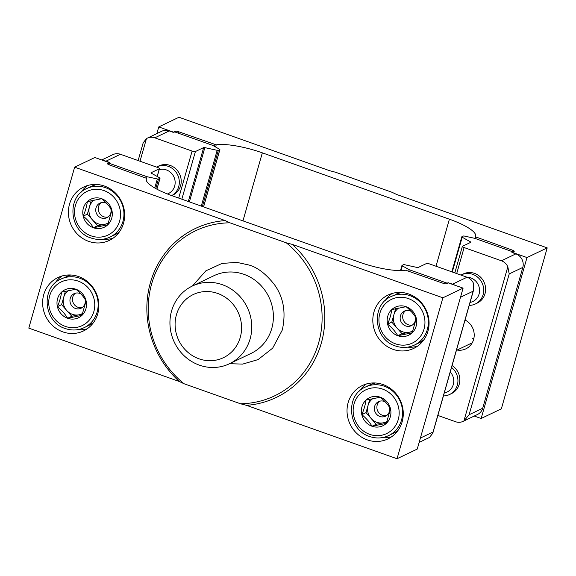 <?xml version="1.0" encoding="UTF-8"?>
<svg xmlns="http://www.w3.org/2000/svg" width="576" height="576" viewBox="0 0 576 576"><rect width="100%" height="100%" fill="white"/><g stroke="black" fill="none" stroke-linecap="round" stroke-linejoin="round"><path stroke-width="0.86" d="M412.978 330.782A13.457 12.629 64.4 0 1 409.176 332.266A13.457 12.629 64.4 0 1 409.169 332.266A13.457 12.629 64.4 0 1 396.9 327.917A13.457 12.629 64.4 0 1 396.893 327.91A13.457 12.629 64.4 0 1 393.862 314.849L391.795 322.106L402.005 333.72L397.807 335.722A15.538 14.58 64.4 0 1 387.605 324.115A15.538 14.58 64.4 0 1 391.738 309.593A15.538 14.58 64.4 0 1 406.08 306.691A15.538 14.58 64.4 0 1 416.29 318.305A15.538 14.58 64.4 0 1 412.15 332.82A15.538 14.58 64.4 0 1 397.807 335.722L412.15 332.82L416.29 318.305C413.762 314.057 410.357 310.19 406.08 306.691L391.738 309.593C391.219 313.985 389.837 318.823 387.605 324.115C391.824 327.542 395.222 331.416 397.807 335.722M411.077 311.35A8.071 7.574 -115.6 0 0 404.33 311.112A8.071 7.574 -115.6 0 0 400.45 315.785A8.071 7.574 -115.6 0 0 402.926 324.288A8.071 7.574 -115.6 0 0 411.3 325.678A8.071 7.574 -115.6 0 0 415.181 321.012A8.071 7.574 -115.6 0 0 415.188 316.577M405.648 310.637A8.071 7.574 -115.6 0 0 402.97 314.582A8.071 7.574 -115.6 0 0 404.914 322.56A8.071 7.574 -115.6 0 0 412.502 324.958M395.618 308.678L393.862 314.849A13.457 12.629 64.4 0 1 398.7 308.009M387.605 324.115L391.795 322.106M412.668 331.56L402.005 333.72M460.958 275.076A16.15 15.156 64.4 0 1 461.412 274.846A16.15 15.156 64.4 0 1 472.68 274.327A16.15 15.156 64.4 0 1 483.113 294.638A16.15 15.156 64.4 0 1 475.351 303.977A16.15 15.156 64.4 0 1 469.217 305.381M466.956 277.207A12.845 12.053 64.4 0 1 470.772 277.906A12.845 12.053 64.4 0 1 479.556 290.916A12.845 12.053 64.4 0 1 470.059 302.414M80.878 293.89A8.071 7.574 -115.6 0 0 79.769 293.4A8.071 7.574 -115.6 0 0 74.131 293.659A8.071 7.574 -115.6 0 0 70.25 298.332A8.071 7.574 -115.6 0 0 75.47 308.484A8.071 7.574 -115.6 0 0 81.101 308.225A8.071 7.574 -115.6 0 0 84.982 303.552A8.071 7.574 -115.6 0 0 84.989 299.117M82.778 313.322A13.457 12.629 64.4 0 1 78.984 314.813A13.457 12.629 64.4 0 1 78.97 314.813A13.457 12.629 64.4 0 1 72.36 314.316A13.457 12.629 64.4 0 1 66.708 310.464A13.457 12.629 64.4 0 1 66.701 310.45A13.457 12.629 64.4 0 1 63.67 297.389L61.596 304.646L71.806 316.26L67.615 318.269A15.538 14.58 64.4 0 1 57.406 306.655A15.538 14.58 64.4 0 1 61.538 292.14A15.538 14.58 64.4 0 1 75.881 289.231A15.538 14.58 64.4 0 1 86.09 300.845A15.538 14.58 64.4 0 1 81.958 315.367A15.538 14.58 64.4 0 1 67.615 318.269L81.958 315.367L86.09 300.845C83.563 296.604 80.165 292.73 75.881 289.231L61.538 292.14C61.02 296.532 59.645 301.37 57.406 306.655C61.625 310.09 65.023 313.963 67.615 318.269M75.449 293.184A8.071 7.574 -115.6 0 0 72.77 297.122A8.071 7.574 -115.6 0 0 77.983 307.282A8.071 7.574 -115.6 0 0 82.303 307.498M65.426 291.226L63.67 297.389A13.457 12.629 64.4 0 1 68.508 290.549M57.406 306.655L61.596 304.646M82.476 314.1L71.806 316.26M420.379 438.062L433.051 432L432.814 433.181L429.538 437.386A10.764 10.102 -115.6 0 1 428.717 437.832L419.148 442.411M408.83 271.123L409.226 269.726L402.329 265.867A1.613 0.382 -164.1 0 1 401.947 265.478A1.613 0.382 -164.1 0 1 402.026 265.392L403.488 264.694A1.613 0.382 -164.1 0 1 404.662 264.751L417.002 267.437A1.613 0.382 -164.1 0 0 418.176 267.487L426.442 263.534A2.693 0.641 15.9 0 1 429.732 264.002L467.05 277.236A10.764 10.102 -115.6 0 1 473.443 283.255L473.674 289.742L473.162 291.182L460.498 297.245M454.745 285.17A10.764 10.102 -115.6 0 0 452.628 284.141L448.625 283.003M448.697 282.744L446.918 283.097L446.753 283.68M409.226 269.726L446.918 283.097M108.569 222.797A13.457 12.629 64.4 0 1 104.767 224.28A13.457 12.629 64.4 0 1 104.76 224.287A13.457 12.629 64.4 0 1 92.491 219.931A13.457 12.629 64.4 0 1 92.484 219.924A13.457 12.629 64.4 0 1 89.453 206.863L87.386 214.121L97.596 225.734L93.398 227.743A15.538 14.58 64.4 0 1 83.196 216.13A15.538 14.58 64.4 0 1 87.329 201.607A15.538 14.58 64.4 0 1 101.671 198.706A15.538 14.58 64.4 0 1 111.881 210.319A15.538 14.58 64.4 0 1 107.741 224.834A15.538 14.58 64.4 0 1 93.398 227.743L107.741 224.834L111.881 210.319C109.354 206.078 105.948 202.205 101.671 198.706L87.329 201.607C86.81 205.999 85.428 210.845 83.196 216.13C87.415 219.564 90.814 223.43 93.398 227.743M106.668 203.364A8.071 7.574 -115.6 0 0 99.922 203.134A8.071 7.574 -115.6 0 0 96.041 207.799A8.071 7.574 -115.6 0 0 98.51 216.302A8.071 7.574 -115.6 0 0 106.891 217.699A8.071 7.574 -115.6 0 0 110.772 213.026A8.071 7.574 -115.6 0 0 110.779 208.591M101.239 202.651A8.071 7.574 -115.6 0 0 98.554 206.597A8.071 7.574 -115.6 0 0 100.505 214.574A8.071 7.574 -115.6 0 0 108.086 216.972M91.21 200.693L89.453 206.863A13.457 12.629 64.4 0 1 94.291 200.023M83.196 216.13L87.386 214.121M108.259 223.574L97.596 225.734M451.534 367.438A16.15 15.156 64.4 0 1 457.322 385.164A16.15 15.156 64.4 0 1 449.568 394.51A16.15 15.156 64.4 0 1 443.426 395.906M450.245 371.966A12.845 12.053 64.4 0 1 453.283 384.588A12.845 12.053 64.4 0 1 444.269 392.94M157.975 166.442A16.15 15.156 64.4 0 1 170.179 165.427A16.15 15.156 64.4 0 1 181.195 180.367A16.15 15.156 64.4 0 1 171.878 195.502M140.018 161.23L146.462 138.614L143.186 142.819L138.139 160.56M146.462 138.614A10.764 10.102 64.4 0 1 147.283 138.168L161.705 131.27A10.764 10.102 64.4 0 1 169.222 130.918L173.146 132.314L174.924 131.969L212.616 145.339L219.514 149.198A1.613 0.382 -164.1 0 1 219.895 149.587A1.613 0.382 -164.1 0 1 219.816 149.666L218.354 150.365A1.613 0.382 -164.1 0 1 217.181 150.314L204.84 147.629L189.389 201.874M147.283 138.168A10.764 10.102 64.4 0 1 154.793 137.822L169.222 130.918M178.718 198.086L192.11 151.063L154.793 137.822M192.11 151.063A2.693 0.641 15.9 0 0 195.401 151.531L203.666 147.578A1.613 0.382 -164.1 0 1 204.84 147.629M103.723 160.654A10.764 10.102 64.4 0 1 105.991 161.179L120.413 154.274A10.764 10.102 -115.6 0 0 112.903 154.627L101.758 159.955M108.958 164.736L109.922 162.569L105.991 161.179M120.413 154.274L157.73 167.515A2.693 0.641 15.9 0 1 159.48 168.653A2.693 0.641 15.9 0 1 159.343 168.782L157.162 176.443M156.924 189.18L160.042 178.229A1.613 0.382 -164.1 0 0 159.66 177.84L151.38 173.21A1.613 0.382 -164.1 0 1 151.006 172.822A1.613 0.382 -164.1 0 1 151.085 172.742L159.343 168.782M109.354 163.346L147.038 176.717L157.327 178.956A1.613 0.382 -164.1 0 0 158.501 179.006L159.962 178.308L156.874 189.158M147.038 176.717L146.146 179.863M385.286 401.875A8.071 7.574 -115.6 0 0 384.178 401.378A8.071 7.574 -115.6 0 0 378.54 401.645A8.071 7.574 -115.6 0 0 374.666 406.31A8.071 7.574 -115.6 0 0 379.879 416.47A8.071 7.574 -115.6 0 0 385.51 416.21A8.071 7.574 -115.6 0 0 389.39 411.538A8.071 7.574 -115.6 0 0 389.405 407.102M387.194 421.308A13.457 12.629 64.4 0 1 383.393 422.791A13.457 12.629 64.4 0 1 383.378 422.798A13.457 12.629 64.4 0 1 376.769 422.302A13.457 12.629 64.4 0 1 371.117 418.442A13.457 12.629 64.4 0 1 371.11 418.435A13.457 12.629 64.4 0 1 368.078 405.374L366.012 412.632L376.214 424.246L372.024 426.254A15.538 14.58 64.4 0 1 361.814 414.641A15.538 14.58 64.4 0 1 365.954 400.118A15.538 14.58 64.4 0 1 380.297 397.217A15.538 14.58 64.4 0 1 390.499 408.83A15.538 14.58 64.4 0 1 386.366 423.346A15.538 14.58 64.4 0 1 372.024 426.254L386.366 423.346L390.499 408.83C387.972 404.59 384.574 400.716 380.297 397.217L365.954 400.118C365.429 404.51 364.054 409.356 361.814 414.641C366.034 418.075 369.439 421.942 372.024 426.254M379.858 401.162A8.071 7.574 -115.6 0 0 377.179 405.108A8.071 7.574 -115.6 0 0 382.392 415.267A8.071 7.574 -115.6 0 0 386.712 415.483M369.835 399.204L368.078 405.374A13.457 12.629 64.4 0 1 372.917 398.534M361.814 414.641L366.012 412.632M383.378 422.798L376.214 424.246M383.393 422.791L386.885 422.086M156.55 167.09A16.15 15.156 64.4 0 1 157.003 166.867A16.15 15.156 64.4 0 1 168.271 166.342A16.15 15.156 64.4 0 1 178.704 186.653A16.15 15.156 64.4 0 1 171.713 195.602M159.192 169.661A12.845 12.053 64.4 0 1 166.363 169.92A12.845 12.053 64.4 0 1 175.14 181.987A12.845 12.053 64.4 0 1 167.393 193.968M408.816 294.026A29.606 27.785 64.4 0 1 428.947 320.393A29.606 27.785 64.4 0 1 413.719 348.394A29.606 27.785 64.4 0 1 393.062 349.351A29.606 27.785 64.4 0 1 372.931 322.985A29.606 27.785 64.4 0 1 388.159 294.984A29.606 27.785 64.4 0 1 408.816 294.026M407.65 347.162A29.606 27.785 -115.6 0 0 417.42 346.226M383.033 384.552A29.606 27.785 64.4 0 1 403.157 410.918A29.606 27.785 64.4 0 1 387.929 438.919A29.606 27.785 64.4 0 1 367.272 439.877A29.606 27.785 64.4 0 1 347.148 413.518A29.606 27.785 64.4 0 1 362.376 385.51A29.606 27.785 64.4 0 1 383.033 384.552M381.859 437.688A29.606 27.785 -115.6 0 0 391.637 436.759M192.406 286.013L205.87 270.821L221.983 263.448L236.794 262.361L248.926 265.003C257.58 267.43 266.09 273.996 274.457 284.688C283.529 297.223 286.15 312.322 282.305 330.005L272.671 348.149L258.062 359.604L242.618 364.104L229.572 363.694M104.407 186.041A29.606 27.785 64.4 0 1 124.538 212.407A29.606 27.785 64.4 0 1 109.31 240.408A29.606 27.785 64.4 0 1 88.654 241.366A29.606 27.785 64.4 0 1 68.522 215.006A29.606 27.785 64.4 0 1 83.75 186.998A29.606 27.785 64.4 0 1 104.407 186.041M103.241 239.177A29.606 27.785 -115.6 0 0 113.011 238.248M78.624 276.574A29.606 27.785 64.4 0 1 98.748 302.933A29.606 27.785 64.4 0 1 83.52 330.934A29.606 27.785 64.4 0 1 62.863 331.891A29.606 27.785 64.4 0 1 42.739 305.532A29.606 27.785 64.4 0 1 57.96 277.531A29.606 27.785 64.4 0 1 78.624 276.574M77.45 329.71A29.606 27.785 -115.6 0 0 87.228 328.774M199.39 365.155A43.063 40.406 64.4 0 1 170.114 326.808A43.063 40.406 64.4 0 1 192.262 286.078A43.063 40.406 64.4 0 1 222.314 284.688A43.063 40.406 64.4 0 1 251.59 323.028A43.063 40.406 64.4 0 1 229.442 363.758A43.063 40.406 64.4 0 1 199.39 365.155M199.022 358.812A34.985 32.832 64.4 0 1 176.422 314.806A34.985 32.832 64.4 0 1 217.649 293.429A34.985 32.832 64.4 0 1 240.25 337.442A34.985 32.832 64.4 0 1 199.022 358.812M74.642 167.177L94.853 157.507L109.584 162.734L107.741 163.613A2.693 0.641 -164.1 0 0 107.604 163.75A2.693 0.641 -164.1 0 0 109.354 164.887L146.419 178.258A40.37 9.562 -164.1 0 0 146.196 178.783A40.37 9.562 -164.1 0 0 172.44 195.862L359.51 262.217A40.37 9.562 -164.1 0 0 405.626 270.209L443.225 283.32A2.693 0.641 -164.1 0 0 446.515 283.788L448.358 282.91L463.09 288.13L417.247 449.071L397.037 458.741L246.492 405.338L240.451 403.754L184.046 383.746L179.345 381.521L28.8 328.118L74.642 167.177L225.187 220.579L229.889 222.804L286.294 242.82L292.334 244.404L442.879 297.806L463.09 288.13M442.879 297.806L397.037 458.741M292.334 244.404A93.658 87.89 64.4 0 1 321.271 343.267A93.658 87.89 64.4 0 1 246.492 405.338M240.451 403.754A91.505 85.867 -115.6 0 0 318.636 342.893A91.505 85.867 -115.6 0 0 286.294 242.82M229.889 222.804A91.505 85.867 -115.6 0 0 151.704 283.673A91.505 85.867 -115.6 0 0 184.046 383.746M179.345 381.521A93.658 87.89 64.4 0 1 150.408 282.658A93.658 87.89 64.4 0 1 225.187 220.579M109.584 162.734L109.447 163.224M392.17 293.458A29.606 27.785 -115.6 0 0 385.308 300.478M366.379 383.983A29.606 27.785 -115.6 0 0 359.525 391.01M87.761 185.472A29.606 27.785 -115.6 0 0 80.899 192.499M61.97 276.005A29.606 27.785 -115.6 0 0 55.116 283.025M473.774 338.839A13.457 12.629 64.4 0 1 472.73 338.515M436.003 266.227L449.402 219.197L262.339 152.842L242.957 220.874M175.111 132.034L175.327 131.27A2.693 0.641 -164.1 0 1 178.618 131.738L216.223 144.857A40.37 9.562 -164.1 0 1 262.339 152.842M449.402 219.197A40.37 9.562 -164.1 0 1 475.646 236.282A40.37 9.562 -164.1 0 1 475.423 236.801L512.489 250.171A2.693 0.641 -164.1 0 1 514.238 251.316A2.693 0.641 -164.1 0 1 514.109 251.446L512.258 252.331L526.99 257.551L547.2 247.882L396.655 194.479L391.954 192.254L335.549 172.246L329.508 170.662L178.963 117.259L158.753 126.929L173.484 132.156L175.327 131.27M547.2 247.882L501.358 408.823L481.147 418.493L474.242 416.045M158.753 126.929L156.852 133.589M526.99 257.551L481.147 418.493M471.542 343.138A16.15 15.156 -115.6 0 0 472.003 343.21M465.048 320.011A16.15 15.156 64.4 0 1 474.206 334.62A16.15 15.156 64.4 0 1 465.84 348.854A16.15 15.156 64.4 0 1 457.121 350.042M462.384 274.428A16.15 15.156 64.4 0 1 474.588 273.413A16.15 15.156 64.4 0 1 485.604 288.353A16.15 15.156 64.4 0 1 476.287 303.487M452.074 365.551A16.15 15.156 64.4 0 1 459.821 380.729A16.15 15.156 64.4 0 1 450.504 394.013M482.695 408.247L522.806 267.422A10.764 10.102 -115.6 0 0 515.851 253.879L501.43 260.784A10.764 10.102 64.4 0 1 507.823 266.803L463.918 420.934L469.109 414.749L482.695 408.247A10.764 10.102 64.4 0 1 477.518 414.475L463.097 421.373A10.764 10.102 64.4 0 1 455.587 421.726L437.861 415.44M522.806 267.422L509.22 273.924L507.823 266.803M512.33 252.295L512.496 251.712L511.927 252.49L515.851 253.879M463.918 420.934A10.764 10.102 64.4 0 1 463.097 421.373M501.43 260.784L464.112 247.55L456.703 273.571M451.829 271.843L461.801 236.83A1.613 0.382 -164.1 0 0 462.182 237.218L470.462 241.855A1.613 0.382 -164.1 0 1 470.844 242.244A1.613 0.382 -164.1 0 1 470.765 242.323L462.499 246.276A2.693 0.641 15.9 0 0 462.362 246.413A2.693 0.641 15.9 0 0 464.112 247.55M512.496 251.712L474.804 238.342L464.515 236.102A1.613 0.382 -164.1 0 0 463.342 236.052L461.88 236.75A1.613 0.382 -164.1 0 0 461.801 236.83M396.202 294.12A26.914 25.258 64.4 0 1 400.91 292.45L391.169 296.532A26.914 25.258 64.4 0 1 409.946 295.661A26.914 25.258 64.4 0 1 427.334 329.515A26.914 25.258 64.4 0 1 414.403 345.082L419.436 342.677A26.914 25.258 64.4 0 0 423.691 340.049L419.436 342.677M395.496 343.836A24.221 22.73 64.4 0 1 379.85 313.366A24.221 22.73 64.4 0 1 408.391 298.577A24.221 22.73 64.4 0 1 424.037 329.047A24.221 22.73 64.4 0 1 395.496 343.836M66.002 276.667A26.914 25.258 64.4 0 1 70.718 274.997L60.97 279.072A26.914 25.258 64.4 0 1 79.747 278.201A26.914 25.258 64.4 0 1 97.135 312.055A26.914 25.258 64.4 0 1 84.204 327.629L89.237 325.217A26.914 25.258 64.4 0 0 93.492 322.596M65.304 326.383A24.221 22.73 64.4 0 1 49.651 295.913A24.221 22.73 64.4 0 1 78.192 281.117A24.221 22.73 64.4 0 1 93.845 311.587A24.221 22.73 64.4 0 1 65.304 326.383M433.051 432L473.162 291.182M467.05 277.236L452.628 284.141M402.329 265.867L400.99 270.576M96.48 184.464L91.786 186.142A26.914 25.258 64.4 0 1 96.502 184.464M91.786 186.142L86.76 188.546A26.914 25.258 64.4 0 1 105.538 187.675A26.914 25.258 64.4 0 1 122.926 221.53A26.914 25.258 64.4 0 1 109.994 237.096L115.02 234.691A26.914 25.258 64.4 0 0 119.282 232.07M91.087 235.858A24.221 22.73 64.4 0 1 75.442 205.387A24.221 22.73 64.4 0 1 103.982 190.591A24.221 22.73 64.4 0 1 119.628 221.062A24.221 22.73 64.4 0 1 91.087 235.858M181.829 199.188L195.401 151.531M188.309 201.492L203.666 147.578M201.29 206.093L217.181 150.314M202.37 206.482L218.354 150.365M219.816 149.666L203.515 206.885M154.757 187.978L157.327 178.956M155.779 188.561L158.501 179.006M375.098 382.975L370.411 384.653A26.914 25.258 64.4 0 1 375.127 382.975M370.411 384.653L365.378 387.058A26.914 25.258 64.4 0 1 384.163 386.186A26.914 25.258 64.4 0 1 401.544 420.041A26.914 25.258 64.4 0 1 388.613 435.607L393.646 433.202A26.914 25.258 64.4 0 0 397.908 430.582L393.646 433.202M369.713 434.369A24.221 22.73 64.4 0 1 354.067 403.898A24.221 22.73 64.4 0 1 382.608 389.102A24.221 22.73 64.4 0 1 398.254 419.573A24.221 22.73 64.4 0 1 369.713 434.369M192.262 286.078L213.898 275.724A43.063 40.406 64.4 0 1 243.95 274.334A43.063 40.406 64.4 0 1 271.764 328.5A43.063 40.406 64.4 0 1 251.071 353.405L229.442 363.758M215.604 147.01L216.223 144.857M475.416 236.83L474.97 238.399L475.416 236.815M214.992 144.641L214.495 146.39M178.618 131.738L178.222 133.135M512.093 251.568L512.489 250.171M476.122 237.269L475.718 238.666M509.22 273.924L469.109 414.749M462.182 237.218L452.275 272.002M470.261 242.561L470.462 241.855M414.403 345.082C408.29 347.897 401.969 348.192 395.438 345.974C373.723 339.574 370.656 304.978 391.169 296.532M461.412 274.846L463.32 273.938M475.351 303.977L477.259 303.07M84.204 327.629C78.091 330.444 71.77 330.739 65.239 328.522C43.524 322.121 40.457 287.525 60.97 279.072M93.478 322.618L89.237 325.217M473.674 289.742L432.814 433.181M401.947 265.478L400.493 270.583M109.994 237.096C103.882 239.911 97.56 240.214 91.03 237.989C69.314 231.595 66.247 196.992 86.76 188.546M119.268 232.085L115.02 234.691M449.568 394.51L451.469 393.595M219.895 149.587L203.573 206.906M157.248 176.486L159.48 168.653M388.613 435.607C382.5 438.422 376.178 438.725 369.648 436.5C347.933 430.106 344.866 395.503 365.378 387.058M157.003 166.867L158.911 165.953M171.749 195.61L172.85 195.084M456.394 350.388L472.234 342.806M454.817 272.902L462.362 246.413"/></g></svg>
